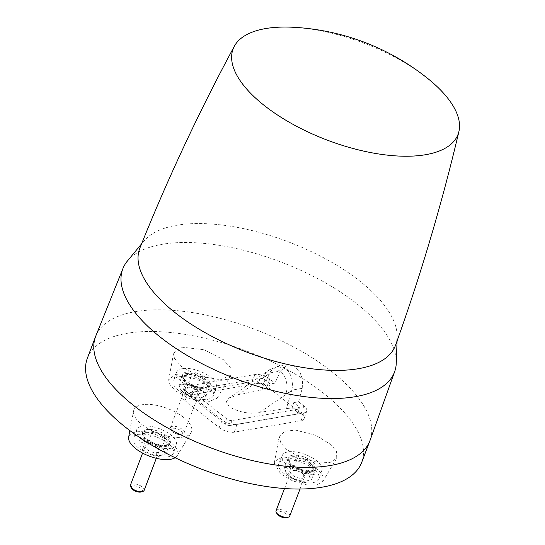 <?xml version="1.0" encoding="UTF-8"?>
<svg xmlns="http://www.w3.org/2000/svg" width="545" height="545" viewBox="0 0 545 545"><rect width="100%" height="100%" fill="white"/><g stroke="black" fill="none" stroke-linecap="round" stroke-linejoin="round"><path stroke-width="0.41" stroke-dasharray="2.73 2.04" d="M292.808 27.25A120.309 51.83 -159.2 0 1 426.742 77.69A120.309 51.83 -159.2 0 1 427.791 78.528M395.575 345.114A136.754 58.915 20.8 0 0 397.121 336.129A136.754 58.915 20.8 0 0 359.836 281.125A136.754 58.915 20.8 0 0 144.711 240.25A136.754 58.915 20.8 0 0 139.902 247.995M396.235 363.828A145.317 62.6 20.8 0 0 356.675 303.66A145.317 62.6 20.8 0 0 126.985 261.546M95.804 335.999A146.728 63.213 -159.2 0 1 191.2 312.394A146.728 63.213 -159.2 0 1 331.769 371.574A146.728 63.213 -159.2 0 1 370.123 440.203M87.384 358.154A146.728 63.213 -159.2 0 1 182.418 333.969A146.728 63.213 -159.2 0 1 323.539 393.238A146.728 63.213 -159.2 0 1 361.71 462.358M183.467 417.32A30.813 13.271 20.8 0 0 152.941 404.744A30.813 13.271 20.8 0 0 133.634 410.773A30.813 13.271 20.8 0 0 141.891 424.466A30.813 13.271 20.8 0 0 170.626 436.77A30.813 13.271 20.8 0 0 191.118 432.607A30.813 13.271 20.8 0 0 183.467 417.32M316.052 435.401L295.744 430.141L284.81 431.177L279.244 436.45L280.777 442.956L286.459 449.298L300.533 457.745L319.425 462.882L330.059 462.467L336.735 458.291L336.565 451.614L331.074 444.679L316.052 435.401M174.427 358.324L181.253 366.369L198.762 376.009L220.521 379.77L231.114 375.021L230.923 368.284L223.409 359.686L204 349.706L181.976 347.185L173.623 353.18L174.427 358.324M185.014 400.657L219.158 427.58A11.288 4.864 20.8 0 0 234.275 432.185L301.099 420.699A11.288 4.864 20.8 0 0 304.171 418.717A11.288 4.864 20.8 0 0 301.208 413.471L267.057 386.555A11.288 4.864 20.8 0 0 251.94 381.943L185.123 393.429A11.288 4.864 20.8 0 0 182.105 395.261A11.288 4.864 20.8 0 0 185.014 400.657L188.1 393.04L222.251 419.957A10.975 4.728 20.8 0 0 236.952 424.439L303.769 412.953A10.975 4.728 20.8 0 0 306.753 411.025A10.975 4.728 20.8 0 0 303.872 405.93L298.619 401.788L293.762 402.619L298.892 406.665A3.767 1.621 -159.2 0 1 299.873 408.457A3.767 1.621 -159.2 0 1 298.858 409.084L232.041 420.57A3.767 1.621 -159.2 0 1 226.986 419.03L193.087 392.298A3.767 1.621 -159.2 0 1 192.099 390.533A3.767 1.621 -159.2 0 1 193.121 389.886L259.938 378.4A3.767 1.621 -159.2 0 1 264.993 379.94L270.122 383.987L274.98 383.149L269.727 379.007A10.975 4.728 20.8 0 0 255.026 374.524L188.209 386.01A10.975 4.728 20.8 0 0 185.28 387.795A10.975 4.728 20.8 0 0 188.1 393.04M175.122 457.732A26.044 11.22 20.8 0 0 177.159 455.811A26.044 11.22 20.8 0 0 170.844 442.629A26.044 11.22 20.8 0 0 144.738 431.96A26.044 11.22 20.8 0 0 128.668 437.39M138.784 448.14A21.473 9.251 -159.2 0 1 133.259 437.88A21.473 9.251 -159.2 0 1 147.273 434.508A21.473 9.251 -159.2 0 1 167.765 443.16A21.473 9.251 -159.2 0 1 173.405 453.127A21.473 9.251 -159.2 0 1 159.603 456.839A21.473 9.251 -159.2 0 1 138.784 448.14M142.191 439.74A21.132 9.101 20.8 0 0 162.676 448.303A21.132 9.101 20.8 0 0 176.253 444.652A21.132 9.101 20.8 0 0 170.708 434.842A21.132 9.101 20.8 0 0 150.543 426.333A21.132 9.101 20.8 0 0 136.754 429.651A21.132 9.101 20.8 0 0 142.191 439.74M146.694 429.596A14.674 6.322 20.8 0 0 142.736 432.083A14.674 6.322 20.8 0 0 150.066 441.293A14.674 6.322 20.8 0 0 166.205 444.986A14.674 6.322 20.8 0 0 170.163 442.499A14.674 6.322 20.8 0 0 162.832 433.289A14.674 6.322 20.8 0 0 146.694 429.596M146.108 431.149A14.674 6.322 -159.2 0 1 162.246 434.835A14.674 6.322 -159.2 0 1 169.577 444.052A14.674 6.322 -159.2 0 1 165.619 446.532A14.674 6.322 -159.2 0 1 149.473 442.84A14.674 6.322 -159.2 0 1 142.143 433.629A14.674 6.322 -159.2 0 1 146.108 431.149M138.927 441.906L143.56 442.009C140.412 442.663 139.336 444.216 140.331 446.668L142.463 449.496L148.867 453.399L156.006 455.368L160.639 455.47C163.786 454.823 164.863 453.27 163.868 450.817C162.553 448.31 159.712 446.069 155.332 444.086L148.928 440.183L151.96 432.219L147.327 432.11L141.959 433.936L138.927 441.906L140.331 446.668L143.723 450.449L148.867 453.399L157.226 455.579L160.639 455.47L166.007 453.644L169.032 445.681L167.628 440.912C168.63 443.364 167.547 444.918 164.399 445.572C161.013 446.042 157.096 445.347 152.627 443.494C148.254 441.511 145.406 439.27 144.091 436.763C143.097 434.31 144.173 432.764 147.327 432.11L150.733 432.001L159.092 434.181L164.236 437.131L167.628 440.912L164.236 437.131M141.959 433.936L144.091 436.763L145.495 441.525L152.627 443.494L159.031 447.397L164.399 445.572L169.032 445.681M145.495 441.525L142.463 449.496L143.723 450.449M157.049 447.888A7.337 3.161 -159.2 0 1 158.956 451.349A7.337 3.161 -159.2 0 1 154.208 452.554A7.337 3.161 -159.2 0 1 147.15 449.591A7.337 3.161 -159.2 0 1 145.243 446.137A7.337 3.161 -159.2 0 1 149.991 444.924A7.337 3.161 -159.2 0 1 157.049 447.888M166.007 453.644L163.868 450.817L162.471 446.055L155.332 444.086C150.87 442.233 146.946 441.539 143.56 442.009L148.928 440.183M130.418 485.159A7.337 3.161 -159.2 0 1 132.401 483.919A7.337 3.161 -159.2 0 1 142.225 486.917A7.337 3.161 -159.2 0 1 144.132 490.371M131.536 488.266A5.906 2.541 -159.2 0 1 132.891 485.874A5.906 2.541 -159.2 0 1 140.535 488.082A5.906 2.541 -159.2 0 1 141.237 491.951M162.471 446.055L165.496 438.085L159.092 434.181L151.96 432.219M156.006 455.368L159.031 447.397M305.445 461.887L288.033 457.425L278.761 458.413L274.278 463.073L280.6 473.775L292.331 480.772L308.054 485.091L316.972 484.832L322.769 481.494L322.899 475.84L318.307 469.879L305.445 461.887M284.606 460.069A21.473 9.251 -159.2 0 1 308.082 465.389A21.473 9.251 -159.2 0 1 319.016 478.81A21.473 9.251 -159.2 0 1 313.164 482.591A21.473 9.251 -159.2 0 1 289.388 477.107A21.473 9.251 -159.2 0 1 278.87 463.563A21.473 9.251 -159.2 0 1 284.606 460.069M288.012 451.894A21.132 9.101 20.8 0 0 282.365 455.327A21.132 9.101 20.8 0 0 292.713 468.659A21.132 9.101 20.8 0 0 316.114 474.055A21.132 9.101 20.8 0 0 321.863 470.335A21.132 9.101 20.8 0 0 311.106 457.126A21.132 9.101 20.8 0 0 288.012 451.894M292.304 455.279A14.674 6.322 20.8 0 0 288.346 457.766A14.674 6.322 20.8 0 0 295.676 466.976A14.674 6.322 20.8 0 0 311.815 470.669A14.674 6.322 20.8 0 0 315.78 468.182A14.674 6.322 20.8 0 0 308.45 458.972A14.674 6.322 20.8 0 0 292.304 455.279M291.718 456.833A14.674 6.322 -159.2 0 1 307.857 460.518A14.674 6.322 -159.2 0 1 315.187 469.729A14.674 6.322 -159.2 0 1 311.229 472.215A14.674 6.322 -159.2 0 1 295.083 468.523A14.674 6.322 -159.2 0 1 287.753 459.312A14.674 6.322 -159.2 0 1 291.718 456.833M284.538 467.583L285.941 472.352L288.08 475.179L294.477 479.082L302.836 481.262L306.249 481.153C309.397 480.506 310.473 478.953 309.478 476.5C308.17 473.993 305.323 471.752 300.942 469.77C296.48 467.917 292.556 467.222 289.177 467.692L294.545 465.866L297.57 457.895L292.938 457.793L287.569 459.619L284.538 467.583L289.177 467.692C286.023 468.346 284.946 469.899 285.941 472.352L289.334 476.132L294.477 479.082L301.617 481.044L304.641 473.08L310.01 471.255C306.631 471.725 302.707 471.03 298.238 469.177C293.864 467.194 291.016 464.953 289.702 462.446C288.707 459.994 289.783 458.44 292.938 457.793L296.344 457.684L304.703 459.864L309.846 462.814L313.246 466.595C314.24 469.047 313.164 470.601 310.01 471.255L314.642 471.357L313.246 466.595L309.846 462.814M287.569 459.619L289.702 462.446L291.105 467.208L298.238 469.177L304.641 473.08M301.617 481.044L306.249 481.153L311.617 479.328L309.478 476.5L308.082 471.738L300.942 469.77L294.545 465.866M302.659 473.571A7.337 3.161 -159.2 0 1 304.566 477.032A7.337 3.161 -159.2 0 1 299.818 478.238A7.337 3.161 -159.2 0 1 292.76 475.274A7.337 3.161 -159.2 0 1 290.853 471.82A7.337 3.161 -159.2 0 1 295.601 470.607A7.337 3.161 -159.2 0 1 302.659 473.571M276.029 510.842A7.337 3.161 -159.2 0 1 278.011 509.602A7.337 3.161 -159.2 0 1 287.835 512.593A7.337 3.161 -159.2 0 1 289.749 516.054M277.146 513.949A5.906 2.541 -159.2 0 1 278.502 511.557A5.906 2.541 -159.2 0 1 286.145 513.765A5.906 2.541 -159.2 0 1 286.847 517.634M291.105 467.208L288.08 475.179L289.334 476.132M308.082 471.738L311.106 463.768L304.703 459.864L297.57 457.895M311.617 479.328L314.642 471.357M169.393 383.85L175.054 390.561L189.537 398.647L207.843 402.006L217.155 398.225L217.148 392.271L210.663 384.899L193.911 376.411L175.299 374.531L168.664 379.804L169.393 383.85M178.992 376.799A21.473 9.251 -159.2 0 1 202.468 382.12A21.473 9.251 -159.2 0 1 213.402 395.541A21.473 9.251 -159.2 0 1 207.55 399.322A21.473 9.251 -159.2 0 1 183.774 393.837A21.473 9.251 -159.2 0 1 173.249 380.287A21.473 9.251 -159.2 0 1 178.992 376.799M182.391 368.624A21.132 9.101 20.8 0 0 176.744 372.058A21.132 9.101 20.8 0 0 187.099 385.39A21.132 9.101 20.8 0 0 210.493 390.779A21.132 9.101 20.8 0 0 216.249 387.066A21.132 9.101 20.8 0 0 205.492 373.856A21.132 9.101 20.8 0 0 182.391 368.624M186.69 372.01A14.674 6.322 20.8 0 0 182.725 374.497A14.674 6.322 20.8 0 0 190.055 383.707A14.674 6.322 20.8 0 0 206.201 387.4A14.674 6.322 20.8 0 0 210.159 384.913A14.674 6.322 20.8 0 0 202.829 375.703A14.674 6.322 20.8 0 0 186.69 372.01M186.097 373.557A14.674 6.322 -159.2 0 1 202.243 377.249A14.674 6.322 -159.2 0 1 209.573 386.459A14.674 6.322 -159.2 0 1 205.615 388.946A14.674 6.322 -159.2 0 1 189.469 385.254A14.674 6.322 -159.2 0 1 182.139 376.043A14.674 6.322 -159.2 0 1 186.097 373.557M178.923 384.314L180.327 389.076L182.459 391.903L188.863 395.806L197.222 397.993L200.628 397.884C203.782 397.237 204.859 395.684 203.864 393.231C202.549 390.724 199.702 388.483 195.328 386.5C190.859 384.647 186.942 383.953 183.556 384.423L188.924 382.597L191.949 374.626L187.316 374.524L181.948 376.35L178.923 384.314L183.556 384.423C180.409 385.077 179.325 386.63 180.327 389.076L183.72 392.863L188.863 395.806L195.996 397.775L199.027 389.811L204.395 387.986C201.01 388.456 197.086 387.761 192.623 385.908C188.243 383.925 185.402 381.684 184.087 379.177C183.093 376.724 184.169 375.171 187.316 374.524L190.73 374.415L199.089 376.595L204.232 379.538L207.625 383.326C208.619 385.778 207.543 387.331 204.395 387.986L209.028 388.088L207.625 383.326L204.232 379.538M181.948 376.35L184.087 379.177L185.484 383.939L192.623 385.908L199.027 389.811M195.996 397.775L200.628 397.884L205.996 396.058L203.864 393.231L202.461 388.469L195.328 386.5L188.924 382.597M197.045 390.302A7.337 3.161 -159.2 0 1 198.952 393.762A7.337 3.161 -159.2 0 1 194.204 394.968A7.337 3.161 -159.2 0 1 187.146 392.005A7.337 3.161 -159.2 0 1 185.239 388.551A7.337 3.161 -159.2 0 1 189.987 387.338A7.337 3.161 -159.2 0 1 197.045 390.302M172.322 431.027A7.337 3.161 -159.2 0 1 170.708 429.296A7.337 3.161 -159.2 0 1 170.415 427.573A7.337 3.161 -159.2 0 1 172.39 426.333A7.337 3.161 -159.2 0 1 182.221 429.324A7.337 3.161 -159.2 0 1 184.128 432.784A7.337 3.161 -159.2 0 1 182.759 433.875A7.337 3.161 -159.2 0 1 182.146 434.024A7.337 3.161 -159.2 0 1 172.322 431.027M172.888 428.288A5.906 2.541 -159.2 0 1 180.524 430.495A5.906 2.541 -159.2 0 1 181.233 434.365A5.906 2.541 -159.2 0 1 180.742 434.481A5.906 2.541 -159.2 0 1 171.532 430.679A5.906 2.541 -159.2 0 1 172.888 428.288M185.484 383.939L182.459 391.903L183.72 392.863M202.461 388.469L205.492 380.499L199.089 376.595L191.949 374.626M205.996 396.058L209.028 388.088M298.892 406.665L296.943 411.632L292.154 407.851L293.762 402.619M259.938 378.4L258.126 383.401A3.665 1.581 -159.2 0 1 263.037 384.899L264.993 379.94M270.122 383.987L267.833 388.68L263.037 384.899M267.833 388.68L237.559 395.023L229.009 398.088L226.373 401.774L229.247 406.992C240.536 412.654 250.625 414.432 259.509 412.327L292.154 407.851M296.943 411.632A3.665 1.581 -159.2 0 1 297.89 413.369A3.665 1.581 -159.2 0 1 296.909 413.982L298.858 409.084M232.041 420.57L230.092 425.468L296.909 413.982M230.092 425.468A3.665 1.581 -159.2 0 1 225.174 423.969L226.986 419.03M193.087 392.298L191.275 397.237L225.174 423.969M191.275 397.237A3.665 1.581 -159.2 0 1 190.314 395.52A3.665 1.581 -159.2 0 1 191.309 394.887L193.121 389.886M258.126 383.401L191.309 394.887M259.829 412.272L290.376 391.603L285.805 393.885A16.507 12.031 -99.8 0 0 280.116 371.302A16.507 12.031 -99.8 0 0 268.324 370.511A16.507 12.031 -99.8 0 0 263.855 376.575L268.419 374.299L272.125 369.578L277.609 366.451L285.696 368.795C288.687 371.091 290.812 374.715 292.072 379.674L292.556 385.69L291.807 390.125L290.376 391.603M237.879 394.968L268.419 374.299M298.619 401.788L302.243 388.333L291.807 390.125L286.282 408.859M261.961 389.689L269.939 372.882L280.375 371.091L274.98 383.149M302.243 388.333L302.645 379.776L299.682 371.54L294.218 365.995L287.787 364.7L280.375 371.091M236.952 424.439L234.275 432.185M301.099 420.699L303.769 412.953M301.208 413.471L303.872 405.93M267.057 386.555L269.727 379.007M251.94 381.943L255.026 374.524M185.123 393.429L188.209 386.01M219.158 427.58L222.251 419.957M397.121 336.129L397.073 340.932M177.159 455.811L191.118 432.607M176.253 444.652L173.405 453.127M170.163 442.499L169.577 444.052M142.592 453.106L145.243 446.137M157.226 455.579L157.689 455.62M150.733 432.001L150.27 431.96M274.278 463.073L279.244 436.45M282.365 455.327L278.87 463.563M315.78 468.182L315.187 469.729M284.51 488.524L290.853 471.82M302.836 481.262L303.299 481.303M296.344 457.684L295.88 457.643M322.769 481.494L336.735 458.291M217.155 398.225L231.114 375.021M176.744 372.058L173.249 380.287M210.159 384.913L209.573 386.459M170.415 427.573L185.239 388.551M181.233 434.365L182.759 433.875M197.222 397.993L197.685 398.027M190.73 374.415L190.266 374.374M168.664 379.804L173.623 353.18M287.787 364.7L277.609 366.451L269.434 369.769L229.009 398.088M297.89 413.369L299.873 408.457M190.314 395.52L192.099 390.533M306.753 411.025L304.171 418.717M185.28 387.795L182.105 395.261M171.532 430.679L170.708 429.296M156.313 458.318L158.956 451.349M300.009 489.029L304.566 477.032M184.128 432.784L198.952 393.762M142.736 432.083L142.143 433.629M288.346 457.766L287.753 459.312M182.725 374.497L182.139 376.043M136.754 429.651L133.259 437.88M321.863 470.335L319.016 478.81M216.249 387.066L213.402 395.541M129.792 430.523L133.634 410.773M144.711 240.25L141.557 243.867"/><path stroke-width="0.82" d="M434.324 84.059A120.309 51.83 -159.2 0 1 458.91 131.543A120.309 51.83 -159.2 0 1 383.196 154.623A120.309 51.83 -159.2 0 1 264.414 105.594A120.309 51.83 -159.2 0 1 256.831 99.231A120.309 51.83 -159.2 0 1 234.343 46.236A120.309 51.83 -159.2 0 1 292.808 27.25A234.766 234.766 0 0 1 427.791 78.528A120.309 51.83 -159.2 0 1 434.324 84.059M234.343 46.236C199.089 111.609 167.608 178.862 139.902 247.995A136.754 58.915 20.8 0 0 175.313 312.844A136.754 58.915 20.8 0 0 307.326 368.154A136.754 58.915 20.8 0 0 395.575 345.114C420.76 275.021 441.866 203.83 458.91 131.543M141.557 243.867L126.985 261.546A145.317 62.6 20.8 0 0 122.979 268.426A145.317 62.6 20.8 0 0 160.598 337.362A145.317 62.6 20.8 0 0 300.908 396.147A145.317 62.6 20.8 0 0 394.669 371.629A145.317 62.6 20.8 0 0 396.235 363.828L397.073 340.932M394.669 371.629L370.123 440.203A146.728 63.213 -159.2 0 1 369.939 440.694A146.728 63.213 -159.2 0 1 274.905 464.878A146.728 63.213 -159.2 0 1 133.784 405.609A146.728 63.213 -159.2 0 1 95.613 336.49A146.728 63.213 -159.2 0 1 95.804 335.999L122.979 268.426M369.939 440.694L361.71 462.358A146.728 63.213 -159.2 0 1 266.682 486.542A146.728 63.213 -159.2 0 1 125.561 427.273A146.728 63.213 -159.2 0 1 87.384 358.154L95.613 336.49M129.792 430.523L128.668 437.39A26.044 11.22 20.8 0 0 135.705 448.664A26.044 11.22 20.8 0 0 175.122 457.732M156.313 458.318L144.132 490.371A7.337 3.161 -159.2 0 1 142.77 491.467A7.337 3.161 -159.2 0 1 142.156 491.61A7.337 3.161 -159.2 0 1 132.326 488.613A7.337 3.161 -159.2 0 1 130.711 486.883A7.337 3.161 -159.2 0 1 130.418 485.159L142.592 453.106M142.77 491.467L141.237 491.951A5.906 2.541 -159.2 0 1 140.746 492.067A5.906 2.541 -159.2 0 1 131.536 488.266L130.711 486.883M300.009 489.029L289.749 516.054A7.337 3.161 -159.2 0 1 288.38 517.144A7.337 3.161 -159.2 0 1 287.767 517.294A7.337 3.161 -159.2 0 1 277.936 514.296A7.337 3.161 -159.2 0 1 276.329 512.566A7.337 3.161 -159.2 0 1 276.029 510.842L284.51 488.524M288.38 517.144L286.847 517.634A5.906 2.541 -159.2 0 1 286.357 517.75A5.906 2.541 -159.2 0 1 277.146 513.949L276.329 512.566"/></g></svg>
